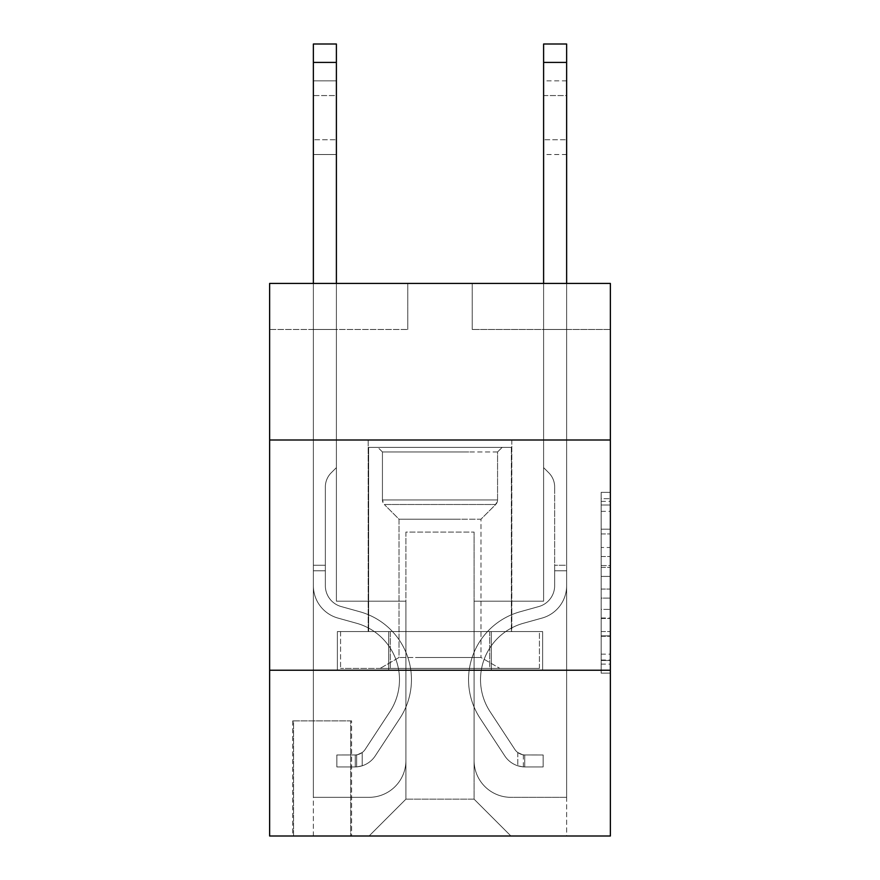 <?xml version="1.0" encoding="UTF-8"?>
<svg xmlns="http://www.w3.org/2000/svg" width="880" height="880" viewBox="0 0 880 880"><rect width="100%" height="100%" fill="white"/><g stroke="black" fill="none" stroke-linecap="round" stroke-linejoin="round"><path stroke-width="0.66" stroke-dasharray="4.4 3.3" d="M601.161 547.492L601.161 576.422L610.368 576.422L610.368 664.103L610.368 501.391L610.368 576.422L601.161 576.422L601.161 498.674L601.161 673.145L601.161 492.349L601.161 660.484L610.368 660.484L601.161 660.484L610.368 660.484L601.161 660.484L601.161 631.554L601.161 673.145L610.368 673.145L610.368 492.349L610.368 660.033L610.368 589.072L601.161 589.072L610.368 589.072L610.368 631.554L610.368 504.999L601.161 504.999L610.368 504.999L610.368 673.145L610.368 501.391L610.368 673.145L601.161 673.145L601.161 492.349L610.368 492.349L610.368 501.391L610.368 492.349L610.368 501.391L610.368 492.349L610.368 498.674L610.368 492.349L601.161 492.349L601.161 504.999L610.368 504.999L601.161 504.999L601.161 547.492L610.368 547.492M511.83 440L511.83 631.554L368.17 631.554L511.83 631.554L368.17 631.554L511.83 631.554L511.83 440L368.17 440L368.17 631.554L368.17 440L511.83 440M351.593 720.885L292.655 720.885L351.593 720.885L351.593 836L292.655 836L351.593 836M292.655 720.885L292.655 836M610.368 565.565L610.368 556.534L610.368 565.565L601.161 565.565L601.161 529.188L601.161 636.306L601.161 609.411L610.368 609.411L601.161 609.411L601.161 673.145L610.368 673.145L601.161 673.145L610.368 673.145L601.161 673.145L601.161 492.349L610.368 492.349L601.161 492.349L610.368 492.349L601.161 492.349L601.161 565.565L610.368 565.565M610.368 670.23L610.368 836L269.632 836L269.632 670.23L610.368 670.23L610.368 283.437L472.23 283.437L610.368 283.437L610.368 329.483L610.368 283.437L269.632 283.437L407.77 283.437L269.632 283.437L269.632 329.483L407.77 329.483L269.632 329.483L269.632 283.437L269.632 440L610.368 440L269.632 440L269.632 670.23L610.368 670.23L269.632 670.23M610.368 329.483L472.23 329.483L610.368 329.483M543.609 329.483L566.632 329.483L543.609 329.483L566.632 329.483L543.609 329.483L566.632 329.483L543.609 329.483L566.632 329.483L543.609 329.483L566.632 329.483L543.609 329.483L566.632 329.483L543.609 329.483L566.632 329.483L543.609 329.483L566.632 329.483L543.609 329.483L566.632 329.483L543.609 329.483L566.632 329.483L543.609 329.483L566.632 329.483L543.609 329.483L566.632 329.483L543.609 329.483L543.609 601.161L474.078 601.161L474.078 799.161L405.922 799.161L474.078 799.161L510.917 836L566.632 836L566.632 329.483L566.632 836L369.083 836L510.917 836L474.078 799.161L510.917 836L474.078 799.161L474.078 532.092L474.078 760.485A36.839 36.839 0 0 0 510.917 797.324L566.632 797.324L566.632 329.483L566.632 797.324L566.632 329.483L566.632 797.324L566.632 329.483L566.632 797.324L566.632 329.483L566.632 797.324L566.632 329.483L566.632 797.324L566.632 329.483L566.632 797.324L566.632 329.483L566.632 797.324L566.632 329.483L566.632 797.324L566.632 329.483L566.632 797.324L566.632 329.483L566.632 797.324L510.917 797.324A36.839 36.839 0 0 1 474.078 760.485A36.839 36.839 0 0 0 510.917 797.324A36.839 36.839 0 0 1 474.078 760.485A36.839 36.839 0 0 0 510.917 797.324A36.839 36.839 0 0 1 474.078 760.485A36.839 36.839 0 0 0 510.917 797.324A36.839 36.839 0 0 1 474.078 760.485A36.839 36.839 0 0 0 510.917 797.324A36.839 36.839 0 0 1 474.078 760.485A36.839 36.839 0 0 0 510.917 797.324A36.839 36.839 0 0 1 474.078 760.485A36.839 36.839 0 0 0 510.917 797.324A36.839 36.839 0 0 1 474.078 760.485A36.839 36.839 0 0 0 510.917 797.324A36.839 36.839 0 0 1 474.078 760.485A36.839 36.839 0 0 0 510.917 797.324A36.839 36.839 0 0 1 474.078 760.485A36.839 36.839 0 0 0 510.917 797.324A36.839 36.839 0 0 1 474.078 760.485A36.839 36.839 0 0 0 510.917 797.324A36.839 36.839 0 0 1 474.078 760.485L474.078 601.161L474.078 760.485L474.078 601.161L474.078 760.485L474.078 601.161L474.078 760.485L474.078 601.161L474.078 760.485L474.078 601.161L474.078 760.485L474.078 601.161L474.078 760.485L474.078 601.161L474.078 760.485L474.078 601.161L474.078 760.485L474.078 601.161L474.078 760.485L474.078 601.161L474.078 760.485L474.078 601.161L543.609 601.161L474.078 601.161L543.609 601.161L474.078 601.161L543.609 601.161L474.078 601.161L543.609 601.161L474.078 601.161L543.609 601.161L474.078 601.161L543.609 601.161L474.078 601.161L543.609 601.161L474.078 601.161L543.609 601.161L474.078 601.161L543.609 601.161L474.078 601.161L543.609 601.161L474.078 601.161L543.609 601.161L474.078 601.161L543.609 601.161L543.609 329.483M313.368 329.483L336.391 329.483L313.368 329.483L336.391 329.483L313.368 329.483L336.391 329.483L313.368 329.483L336.391 329.483L313.368 329.483L336.391 329.483L313.368 329.483L336.391 329.483L313.368 329.483L336.391 329.483L313.368 329.483L336.391 329.483L313.368 329.483L336.391 329.483L313.368 329.483L336.391 329.483L313.368 329.483L336.391 329.483L313.368 329.483L336.391 329.483L313.368 329.483L313.368 836L369.083 836L405.922 799.161L405.922 601.161L336.391 601.161L336.391 329.483L336.391 601.161L336.391 329.483L336.391 601.161L336.391 329.483L336.391 601.161L336.391 329.483L336.391 601.161L336.391 329.483L336.391 601.161L336.391 329.483L336.391 601.161L336.391 329.483L336.391 601.161L336.391 329.483L336.391 601.161L336.391 329.483L336.391 601.161L336.391 329.483L336.391 601.161L336.391 329.483L336.391 601.161L336.391 329.483L336.391 601.161L405.922 601.161L336.391 601.161L405.922 601.161L336.391 601.161L405.922 601.161L336.391 601.161L405.922 601.161L336.391 601.161L405.922 601.161L336.391 601.161L405.922 601.161L336.391 601.161L405.922 601.161L336.391 601.161L405.922 601.161L336.391 601.161L405.922 601.161L336.391 601.161L405.922 601.161L336.391 601.161L405.922 601.161L336.391 601.161L405.922 601.161L405.922 799.161L369.083 836L405.922 799.161L369.083 836L313.368 836L313.368 329.483L313.368 797.324L369.083 797.324A36.839 36.839 0 0 0 405.922 760.485L405.922 601.161L405.922 760.485A36.839 36.839 0 0 1 369.083 797.324A36.839 36.839 0 0 0 405.922 760.485A36.839 36.839 0 0 1 369.083 797.324A36.839 36.839 0 0 0 405.922 760.485A36.839 36.839 0 0 1 369.083 797.324A36.839 36.839 0 0 0 405.922 760.485A36.839 36.839 0 0 1 369.083 797.324A36.839 36.839 0 0 0 405.922 760.485A36.839 36.839 0 0 1 369.083 797.324A36.839 36.839 0 0 0 405.922 760.485A36.839 36.839 0 0 1 369.083 797.324A36.839 36.839 0 0 0 405.922 760.485A36.839 36.839 0 0 1 369.083 797.324A36.839 36.839 0 0 0 405.922 760.485A36.839 36.839 0 0 1 369.083 797.324A36.839 36.839 0 0 0 405.922 760.485A36.839 36.839 0 0 1 369.083 797.324A36.839 36.839 0 0 0 405.922 760.485A36.839 36.839 0 0 1 369.083 797.324A36.839 36.839 0 0 0 405.922 760.485A36.839 36.839 0 0 1 369.083 797.324L313.368 797.324L369.083 797.324L313.368 797.324L369.083 797.324L313.368 797.324L369.083 797.324L313.368 797.324L369.083 797.324L313.368 797.324L369.083 797.324L313.368 797.324L369.083 797.324L313.368 797.324L369.083 797.324L313.368 797.324L369.083 797.324L313.368 797.324L369.083 797.324L313.368 797.324L369.083 797.324L313.368 797.324L313.368 329.483M293.568 836L350.669 836L293.568 836L293.568 720.885L350.669 720.885L350.669 836L350.669 720.885L293.568 720.885L293.568 836M405.922 532.092L405.922 799.161L405.922 532.092L474.078 532.092L405.922 532.092M472.23 329.483L472.23 283.437L472.23 329.483M407.77 329.483L407.77 283.437L407.77 329.483M542.619 670.23L337.381 670.23L542.619 670.23L542.619 631.554L337.381 631.554L491.304 631.554L491.304 670.23L491.304 631.554L388.696 631.554L388.696 670.23L388.696 631.554L337.381 631.554L337.381 670.23L337.381 631.554L542.619 631.554L542.619 670.23M610.368 440L269.632 440M388.696 631.554L388.696 670.23L388.696 631.554M491.304 631.554L491.304 670.23L491.304 631.554M601.161 576.422L610.368 576.422L601.161 576.422M601.161 498.674L601.161 492.349L601.161 498.674L610.368 498.674L601.161 498.674M601.161 635.855L601.161 598.114L601.161 635.855L610.368 635.855L601.161 635.855M601.161 598.114L601.161 589.072L610.368 589.072L601.161 589.072L601.161 598.114L610.368 598.114L601.161 598.114M601.161 529.188L601.161 504.999L601.161 529.188L610.368 529.188L601.161 529.188M601.161 492.349L610.368 492.349L601.161 492.349L601.161 501.391L601.161 492.349L610.368 492.349M601.161 673.145L610.368 673.145L601.161 673.145L601.161 664.103L601.161 673.145M313.368 283.437L313.368 585.706A33.616 33.616 0 0 0 337.964 618.079A33.616 33.616 0 0 1 313.368 585.706A33.616 33.616 0 0 0 337.964 618.079A33.616 33.616 0 0 1 313.368 585.706A33.616 33.616 0 0 0 337.964 618.079A33.616 33.616 0 0 1 313.368 585.706A33.616 33.616 0 0 0 337.964 618.079A33.616 33.616 0 0 1 313.368 585.706A33.616 33.616 0 0 0 337.964 618.079A33.616 33.616 0 0 1 313.368 585.706A33.616 33.616 0 0 0 337.964 618.079A33.616 33.616 0 0 1 313.368 585.706A33.616 33.616 0 0 0 337.964 618.079A33.616 33.616 0 0 1 313.368 585.706A33.616 33.616 0 0 0 337.964 618.079A33.616 33.616 0 0 1 313.368 585.706A33.616 33.616 0 0 0 337.964 618.079A33.616 33.616 0 0 1 313.368 585.706A33.616 33.616 0 0 0 337.964 618.079A33.616 33.616 0 0 1 313.368 585.706A33.616 33.616 0 0 0 337.964 618.079A33.616 33.616 0 0 1 313.368 585.706A33.616 33.616 0 0 0 337.964 618.079A33.616 33.616 0 0 1 313.368 585.706A33.616 33.616 0 0 0 337.964 618.079L356.697 623.304A58.476 58.476 0 0 1 389.895 711.711A58.476 58.476 0 0 0 356.697 623.304A58.476 58.476 0 0 1 389.895 711.711A58.476 58.476 0 0 0 356.697 623.304L337.964 618.079L356.697 623.304A58.476 58.476 0 0 1 389.895 711.711A58.476 58.476 0 0 0 356.697 623.304L337.964 618.079L356.697 623.304A58.476 58.476 0 0 1 389.895 711.711A58.476 58.476 0 0 0 356.697 623.304A58.476 58.476 0 0 1 389.895 711.711A58.476 58.476 0 0 0 356.697 623.304L337.964 618.079L356.697 623.304A58.476 58.476 0 0 1 389.895 711.711A58.476 58.476 0 0 0 356.697 623.304L337.964 618.079L356.697 623.304A58.476 58.476 0 0 1 389.895 711.711A58.476 58.476 0 0 0 356.697 623.304A58.476 58.476 0 0 1 389.895 711.711A58.476 58.476 0 0 0 356.697 623.304L337.964 618.079L356.697 623.304A58.476 58.476 0 0 1 389.895 711.711A58.476 58.476 0 0 0 356.697 623.304L337.964 618.079L356.697 623.304A58.476 58.476 0 0 1 389.895 711.711A58.476 58.476 0 0 0 356.697 623.304A58.476 58.476 0 0 1 389.895 711.711A58.476 58.476 0 0 0 356.697 623.304L337.964 618.079L356.697 623.304A58.476 58.476 0 0 1 389.895 711.711A58.476 58.476 0 0 0 356.697 623.304A58.476 58.476 0 0 1 389.895 711.711L365.211 749.342L389.895 711.711A58.476 58.476 0 0 0 356.697 623.304L337.964 618.079L356.697 623.304A58.476 58.476 0 0 1 389.895 711.711L365.211 749.342L389.895 711.711A58.476 58.476 0 0 0 356.697 623.304A58.476 58.476 0 0 1 389.895 711.711L365.211 749.342L389.895 711.711A58.476 58.476 0 0 0 356.697 623.304A58.476 58.476 0 0 1 389.895 711.711L365.211 749.342L389.895 711.711A58.476 58.476 0 0 0 356.697 623.304A58.476 58.476 0 0 1 389.895 711.711L365.211 749.342L389.895 711.711A58.476 58.476 0 0 0 356.697 623.304A58.476 58.476 0 0 1 389.895 711.711L365.211 749.342L389.895 711.711A58.476 58.476 0 0 0 356.697 623.304A58.476 58.476 0 0 1 389.895 711.711L365.211 749.342L389.895 711.711A58.476 58.476 0 0 0 356.697 623.304A58.476 58.476 0 0 1 389.895 711.711L365.211 749.342A12.43 12.43 0 0 1 362.186 752.543C355.201 755.744 355.201 755.744 362.186 752.543C355.201 755.744 355.201 755.744 362.186 752.543A12.43 12.43 0 0 0 365.211 749.342L389.895 711.711L365.211 749.342A12.43 12.43 0 0 1 355.278 754.952A12.43 12.43 0 0 0 365.211 749.342A12.43 12.43 0 0 1 362.186 752.543C355.201 755.744 355.201 755.744 362.186 752.543C355.201 755.744 355.201 755.744 362.186 752.543A12.43 12.43 0 0 0 365.211 749.342L389.895 711.711A58.476 58.476 0 0 0 356.697 623.304A58.476 58.476 0 0 1 389.895 711.711L365.211 749.342A12.43 12.43 0 0 1 355.278 754.952A12.43 12.43 0 0 0 365.211 749.342A12.43 12.43 0 0 1 362.186 752.543C355.201 755.744 355.201 755.744 362.186 752.543C355.201 755.744 355.201 755.744 362.186 752.543A12.43 12.43 0 0 0 365.211 749.342L389.895 711.711L365.211 749.342A12.43 12.43 0 0 1 355.278 754.952A12.43 12.43 0 0 0 365.211 749.342A12.43 12.43 0 0 1 362.186 752.543C355.201 755.744 355.201 755.744 362.186 752.543C355.201 755.744 355.201 755.744 362.186 752.543A12.43 12.43 0 0 0 365.211 749.342L389.895 711.711L365.211 749.342A12.43 12.43 0 0 1 355.278 754.952A12.43 12.43 0 0 0 365.211 749.342A12.43 12.43 0 0 1 362.186 752.543C355.201 755.744 355.201 755.744 362.186 752.543C355.201 755.744 355.201 755.744 362.186 752.543A12.43 12.43 0 0 0 365.211 749.342L389.895 711.711A58.476 58.476 0 0 0 356.697 623.304A58.476 58.476 0 0 1 389.895 711.711L365.211 749.342A12.43 12.43 0 0 1 355.278 754.952A12.43 12.43 0 0 0 365.211 749.342A12.43 12.43 0 0 1 362.186 752.543C355.201 755.744 355.201 755.744 362.186 752.543C355.201 755.744 355.201 755.744 362.186 752.543A12.43 12.43 0 0 0 365.211 749.342L389.895 711.711L365.211 749.342A12.43 12.43 0 0 1 355.278 754.952A12.43 12.43 0 0 0 365.211 749.342A12.43 12.43 0 0 1 362.186 752.543C355.201 755.744 355.201 755.744 362.186 752.543C355.201 755.744 355.201 755.744 362.186 752.543A12.43 12.43 0 0 0 365.211 749.342L389.895 711.711L365.211 749.342A12.43 12.43 0 0 1 355.278 754.952A12.43 12.43 0 0 0 365.211 749.342A12.43 12.43 0 0 1 362.186 752.543C355.201 755.744 355.201 755.744 362.186 752.543C355.201 755.744 355.201 755.744 362.186 752.543A12.43 12.43 0 0 0 365.211 749.342L389.895 711.711A58.476 58.476 0 0 0 356.697 623.304A58.476 58.476 0 0 1 389.895 711.711L365.211 749.342A12.43 12.43 0 0 1 355.278 754.952A12.43 12.43 0 0 0 365.211 749.342A12.43 12.43 0 0 1 362.186 752.543C355.201 755.744 355.201 755.744 362.186 752.543C355.201 755.744 355.201 755.744 362.186 752.543A12.43 12.43 0 0 0 365.211 749.342L389.895 711.711L365.211 749.342A12.43 12.43 0 0 1 355.278 754.952A12.43 12.43 0 0 0 365.211 749.342A12.43 12.43 0 0 1 362.186 752.543C355.201 755.744 355.201 755.744 362.186 752.543C355.201 755.744 355.201 755.744 362.186 752.543A12.43 12.43 0 0 0 365.211 749.342L389.895 711.711L365.211 749.342A12.43 12.43 0 0 1 355.278 754.952A12.43 12.43 0 0 0 365.211 749.342A12.43 12.43 0 0 1 362.186 752.543C355.201 755.744 355.201 755.744 362.186 752.543C355.201 755.744 355.201 755.744 362.186 752.543A12.43 12.43 0 0 0 365.211 749.342L389.895 711.711L365.211 749.342A12.43 12.43 0 0 1 355.278 754.952A12.43 12.43 0 0 0 365.211 749.342A12.43 12.43 0 0 1 362.186 752.543A12.43 12.43 0 0 0 365.211 749.342L389.895 711.711L365.211 749.342A12.43 12.43 0 0 1 355.278 754.952L336.853 754.963L336.853 766.931L336.853 754.963L355.278 754.952L355.278 766.931L336.853 766.931L355.278 766.931L355.278 754.952L336.853 754.963L336.853 766.931L336.853 754.963L355.278 754.952L355.278 766.931L336.853 766.931L355.278 766.931L355.278 754.952L336.853 754.963L336.853 766.931L336.853 754.963L355.278 754.952L355.278 766.931L336.853 766.931L355.278 766.931L355.278 754.952L336.853 754.963L336.853 766.931L336.853 754.963L355.278 754.952L355.278 766.931L336.853 766.931L355.278 766.931L355.278 754.952L336.853 754.963L336.853 766.931L336.853 754.963L355.278 754.952L355.278 766.931L336.853 766.931L355.278 766.931L355.278 754.952L336.853 754.963L336.853 766.931L336.853 754.963L355.278 754.952L355.278 766.931L336.853 766.931L355.278 766.931L355.278 754.952L336.853 754.963L336.853 766.931L336.853 754.963L355.278 754.952L355.278 766.931L336.853 766.931L355.278 766.931L355.278 754.952L336.853 754.963L336.853 766.931L336.853 754.963L355.278 754.952L355.278 766.931L336.853 766.931L355.278 766.931L355.278 754.952L336.853 754.963L336.853 766.931L336.853 754.963L355.278 754.952L355.278 766.931L336.853 766.931L355.278 766.931L355.278 754.952L336.853 754.963L336.853 766.931L336.853 754.963L355.278 754.952L355.278 766.931L336.853 766.931L355.278 766.931L355.278 754.952L336.853 754.963L336.853 766.931L336.853 754.963L355.278 754.952L355.278 766.931L336.853 766.931L355.278 766.931L355.278 754.952L336.853 754.963L355.278 754.952L355.278 766.931L355.278 754.952A12.43 12.43 0 0 0 365.211 749.342L389.895 711.711A58.476 58.476 0 0 0 356.697 623.304L337.964 618.079A33.616 33.616 0 0 1 313.368 585.706L313.368 44L313.368 585.706A33.616 33.616 0 0 0 337.964 618.079A33.616 33.616 0 0 1 313.368 585.706L313.368 62.414L313.368 585.706A33.616 33.616 0 0 0 337.964 618.079A33.616 33.616 0 0 1 313.368 585.706L313.368 62.414L313.368 585.706A33.616 33.616 0 0 0 337.964 618.079A33.616 33.616 0 0 1 313.368 585.706L313.368 62.414L313.368 585.706A33.616 33.616 0 0 0 337.964 618.079L356.697 623.304L337.964 618.079A33.616 33.616 0 0 1 313.368 585.706L313.368 62.414L313.368 585.706A33.616 33.616 0 0 0 337.964 618.079A33.616 33.616 0 0 1 313.368 585.706L313.368 62.414L313.368 585.706A33.616 33.616 0 0 0 337.964 618.079A33.616 33.616 0 0 1 313.368 585.706L313.368 62.414L313.368 585.706A33.616 33.616 0 0 0 337.964 618.079L356.697 623.304L337.964 618.079A33.616 33.616 0 0 1 313.368 585.706L313.368 62.414L313.368 585.706A33.616 33.616 0 0 0 337.964 618.079A33.616 33.616 0 0 1 313.368 585.706L313.368 62.414L313.368 585.706A33.616 33.616 0 0 0 337.964 618.079A33.616 33.616 0 0 1 313.368 585.706L313.368 62.414L313.368 585.706A33.616 33.616 0 0 0 337.964 618.079L356.697 623.304A58.476 58.476 0 0 1 389.895 711.711A58.476 58.476 0 0 0 356.697 623.304L337.964 618.079A33.616 33.616 0 0 1 313.368 585.706L313.368 62.414L313.368 585.706A33.616 33.616 0 0 0 337.964 618.079A33.616 33.616 0 0 1 313.368 585.706L313.368 44L336.391 44L336.391 467.632L331.21 472.813A20.009 20.009 0 0 0 325.347 486.97A20.009 20.009 0 0 1 331.21 472.813L336.391 467.632L336.391 44L313.368 44L336.391 44L336.391 467.632L331.21 472.813A20.009 20.009 0 0 0 325.347 486.97A20.009 20.009 0 0 1 331.21 472.813L336.391 467.632L336.391 44L313.368 44L336.391 44L336.391 467.632L331.21 472.813A20.009 20.009 0 0 0 325.347 486.97A20.009 20.009 0 0 1 331.21 472.813L336.391 467.632L336.391 44L313.368 44L336.391 44L336.391 467.632L331.21 472.813A20.009 20.009 0 0 0 325.347 486.97A20.009 20.009 0 0 1 331.21 472.813L336.391 467.632L336.391 44L313.368 44L336.391 44L336.391 467.632L331.21 472.813A20.009 20.009 0 0 0 325.347 486.97A20.009 20.009 0 0 1 331.21 472.813L336.391 467.632L336.391 44L313.368 44L336.391 44L336.391 467.632L331.21 472.813A20.009 20.009 0 0 0 325.347 486.97A20.009 20.009 0 0 1 331.21 472.813L336.391 467.632L336.391 44L313.368 44L336.391 44L336.391 467.632L331.21 472.813A20.009 20.009 0 0 0 325.347 486.97A20.009 20.009 0 0 1 331.21 472.813L336.391 467.632L336.391 44L313.368 44L336.391 44L336.391 467.632L331.21 472.813A20.009 20.009 0 0 0 325.347 486.97A20.009 20.009 0 0 1 331.21 472.813L336.391 467.632L336.391 44L313.368 44L336.391 44L336.391 467.632L331.21 472.813A20.009 20.009 0 0 0 325.347 486.97A20.009 20.009 0 0 1 331.21 472.813L336.391 467.632L336.391 44L313.368 44L336.391 44L336.391 467.632L331.21 472.813A20.009 20.009 0 0 0 325.347 486.97A20.009 20.009 0 0 1 331.21 472.813L336.391 467.632L336.391 44L313.368 44L336.391 44L336.391 467.632L331.21 472.813A20.009 20.009 0 0 0 325.347 486.97A20.009 20.009 0 0 1 331.21 472.813L336.391 467.632L336.391 44L313.368 44L336.391 44L336.391 467.632L331.21 472.813A20.009 20.009 0 0 0 325.347 486.97A20.009 20.009 0 0 1 331.21 472.813L336.391 467.632L336.391 283.437M325.347 565.246L313.368 565.246L325.347 565.246L325.347 585.706L325.347 486.97L325.347 585.706L325.347 565.246L313.368 565.246L325.347 565.246L325.347 585.706A21.637 21.637 0 0 0 341.176 606.551A21.637 21.637 0 0 1 325.347 585.706L325.347 486.97L325.347 585.706A21.637 21.637 0 0 0 341.176 606.551A21.637 21.637 0 0 1 325.347 585.706L325.347 486.97L325.347 585.706L325.347 565.246L313.368 565.246L325.347 565.246L325.347 585.706A21.637 21.637 0 0 0 341.176 606.551A21.637 21.637 0 0 1 325.347 585.706L325.347 486.97L325.347 585.706A21.637 21.637 0 0 0 341.176 606.551L359.92 611.776L341.176 606.551A21.637 21.637 0 0 1 325.347 585.706L325.347 486.97L325.347 585.706L325.347 565.246L313.368 565.246L325.347 565.246L325.347 585.706A21.637 21.637 0 0 0 341.176 606.551A21.637 21.637 0 0 1 325.347 585.706L325.347 486.97L325.347 585.706A21.637 21.637 0 0 0 341.176 606.551A21.637 21.637 0 0 1 325.347 585.706L325.347 486.97L325.347 585.706L325.347 565.246L313.368 565.246L325.347 565.246L325.347 585.706A21.637 21.637 0 0 0 341.176 606.551L359.92 611.776L341.176 606.551A21.637 21.637 0 0 1 325.347 585.706L325.347 486.97L325.347 585.706A21.637 21.637 0 0 0 341.176 606.551A21.637 21.637 0 0 1 325.347 585.706L325.347 486.97L325.347 585.706L325.347 565.246L313.368 565.246L325.347 565.246L325.347 585.706A21.637 21.637 0 0 0 341.176 606.551A21.637 21.637 0 0 1 325.347 585.706L325.347 486.97L325.347 585.706A21.637 21.637 0 0 0 341.176 606.551L359.92 611.776L341.176 606.551A21.637 21.637 0 0 1 325.347 585.706L325.347 565.246M355.278 766.931A24.409 24.409 0 0 0 375.221 755.909L399.905 718.289A70.455 70.455 0 0 0 359.92 611.776A70.455 70.455 0 0 1 399.905 718.289A70.455 70.455 0 0 0 359.92 611.776L341.176 606.551A21.637 21.637 0 0 1 325.347 585.706A21.637 21.637 0 0 0 341.176 606.551A21.637 21.637 0 0 1 325.347 585.706L325.347 486.97L325.347 585.706A21.637 21.637 0 0 0 341.176 606.551L359.92 611.776L341.176 606.551A21.637 21.637 0 0 1 325.347 585.706A21.637 21.637 0 0 0 341.176 606.551A21.637 21.637 0 0 1 325.347 585.706A21.637 21.637 0 0 0 341.176 606.551L359.92 611.776L341.176 606.551A21.637 21.637 0 0 1 325.347 585.706A21.637 21.637 0 0 0 341.176 606.551L359.92 611.776A70.455 70.455 0 0 1 399.905 718.289A70.455 70.455 0 0 0 359.92 611.776L341.176 606.551A21.637 21.637 0 0 1 325.347 585.706A21.637 21.637 0 0 0 341.176 606.551A21.637 21.637 0 0 1 325.347 585.706A21.637 21.637 0 0 0 341.176 606.551L359.92 611.776L341.176 606.551A21.637 21.637 0 0 1 325.347 585.706A21.637 21.637 0 0 0 341.176 606.551L359.92 611.776L341.176 606.551A21.637 21.637 0 0 1 325.347 585.706A21.637 21.637 0 0 0 341.176 606.551A21.637 21.637 0 0 1 325.347 585.706A21.637 21.637 0 0 0 341.176 606.551L359.92 611.776A70.455 70.455 0 0 1 399.905 718.289L375.221 755.909L399.905 718.289A70.455 70.455 0 0 0 359.92 611.776L341.176 606.551A21.637 21.637 0 0 1 325.347 585.706A21.637 21.637 0 0 0 341.176 606.551L359.92 611.776L341.176 606.551A21.637 21.637 0 0 1 325.347 585.706A21.637 21.637 0 0 0 341.176 606.551A21.637 21.637 0 0 1 325.347 585.706A21.637 21.637 0 0 0 341.176 606.551L359.92 611.776L341.176 606.551A21.637 21.637 0 0 1 325.347 585.706A21.637 21.637 0 0 0 341.176 606.551L359.92 611.776A70.455 70.455 0 0 1 399.905 718.289A70.455 70.455 0 0 0 359.92 611.776L341.176 606.551L359.92 611.776A70.455 70.455 0 0 1 399.905 718.289A70.455 70.455 0 0 0 359.92 611.776L341.176 606.551L359.92 611.776A70.455 70.455 0 0 1 399.905 718.289L375.221 755.909L399.905 718.289A70.455 70.455 0 0 0 359.92 611.776L341.176 606.551L359.92 611.776A70.455 70.455 0 0 1 399.905 718.289A70.455 70.455 0 0 0 359.92 611.776L341.176 606.551L359.92 611.776A70.455 70.455 0 0 1 399.905 718.289A70.455 70.455 0 0 0 359.92 611.776L341.176 606.551L359.92 611.776A70.455 70.455 0 0 1 399.905 718.289L375.221 755.909A24.409 24.409 0 0 1 362.186 765.787A24.409 24.409 0 0 0 375.221 755.909L399.905 718.289A70.455 70.455 0 0 0 359.92 611.776L341.176 606.551L359.92 611.776A70.455 70.455 0 0 1 399.905 718.289A70.455 70.455 0 0 0 359.92 611.776L341.176 606.551L359.92 611.776A70.455 70.455 0 0 1 399.905 718.289A70.455 70.455 0 0 0 359.92 611.776L341.176 606.551L359.92 611.776A70.455 70.455 0 0 1 399.905 718.289L375.221 755.909L399.905 718.289A70.455 70.455 0 0 0 359.92 611.776A70.455 70.455 0 0 1 399.905 718.289A70.455 70.455 0 0 0 359.92 611.776A70.455 70.455 0 0 1 399.905 718.289L375.221 755.909L399.905 718.289A70.455 70.455 0 0 0 359.92 611.776A70.455 70.455 0 0 1 399.905 718.289L375.221 755.909A24.409 24.409 0 0 1 362.186 765.787C355.091 767.305 355.091 767.305 362.186 765.787C355.091 767.305 355.091 767.305 362.186 765.787A24.409 24.409 0 0 0 375.221 755.909L399.905 718.289A70.455 70.455 0 0 0 359.92 611.776A70.455 70.455 0 0 1 399.905 718.289A70.455 70.455 0 0 0 359.92 611.776A70.455 70.455 0 0 1 399.905 718.289L375.221 755.909L399.905 718.289A70.455 70.455 0 0 0 359.92 611.776A70.455 70.455 0 0 1 399.905 718.289L375.221 755.909L399.905 718.289A70.455 70.455 0 0 0 359.92 611.776A70.455 70.455 0 0 1 399.905 718.289A70.455 70.455 0 0 0 359.92 611.776A70.455 70.455 0 0 1 399.905 718.289L375.221 755.909A24.409 24.409 0 0 1 362.186 765.787C355.091 767.305 355.091 767.305 362.186 765.787C355.091 767.305 355.091 767.305 362.186 765.787A24.409 24.409 0 0 0 375.221 755.909L399.905 718.289A70.455 70.455 0 0 0 359.92 611.776A70.455 70.455 0 0 1 399.905 718.289L375.221 755.909L399.905 718.289A70.455 70.455 0 0 0 359.92 611.776A70.455 70.455 0 0 1 399.905 718.289A70.455 70.455 0 0 0 359.92 611.776A70.455 70.455 0 0 1 399.905 718.289L375.221 755.909L399.905 718.289A70.455 70.455 0 0 0 359.92 611.776A70.455 70.455 0 0 1 399.905 718.289L375.221 755.909A24.409 24.409 0 0 1 362.186 765.787C355.091 767.305 355.091 767.305 362.186 765.787C355.091 767.305 355.091 767.305 362.186 765.787A24.409 24.409 0 0 0 375.221 755.909L399.905 718.289L375.221 755.909A24.409 24.409 0 0 1 362.186 765.787C355.091 767.305 355.091 767.305 362.186 765.787C355.091 767.305 355.091 767.305 362.186 765.787A24.409 24.409 0 0 0 375.221 755.909L399.905 718.289L375.221 755.909A24.409 24.409 0 0 1 362.186 765.787C355.091 767.305 355.091 767.305 362.186 765.787C355.091 767.305 355.091 767.305 362.186 765.787A24.409 24.409 0 0 0 375.221 755.909L399.905 718.289L375.221 755.909A24.409 24.409 0 0 1 362.186 765.787C355.091 767.305 355.091 767.305 362.186 765.787C355.091 767.305 355.091 767.305 362.186 765.787A24.409 24.409 0 0 0 375.221 755.909L399.905 718.289L375.221 755.909A24.409 24.409 0 0 1 362.186 765.787C355.091 767.305 355.091 767.305 362.186 765.787C355.091 767.305 355.091 767.305 362.186 765.787A24.409 24.409 0 0 0 375.221 755.909L399.905 718.289L375.221 755.909A24.409 24.409 0 0 1 362.186 765.787C355.091 767.305 355.091 767.305 362.186 765.787C355.091 767.305 355.091 767.305 362.186 765.787A24.409 24.409 0 0 0 375.221 755.909L399.905 718.289L375.221 755.909A24.409 24.409 0 0 1 362.186 765.787C355.091 767.305 355.091 767.305 362.186 765.787C355.091 767.305 355.091 767.305 362.186 765.787A24.409 24.409 0 0 0 375.221 755.909L399.905 718.289L375.221 755.909A24.409 24.409 0 0 1 362.186 765.787C355.091 767.305 355.091 767.305 362.186 765.787C355.091 767.305 355.091 767.305 362.186 765.787A24.409 24.409 0 0 0 375.221 755.909L399.905 718.289L375.221 755.909A24.409 24.409 0 0 1 362.186 765.787C355.091 767.305 355.091 767.305 362.186 765.787C355.091 767.305 355.091 767.305 362.186 765.787A24.409 24.409 0 0 0 375.221 755.909A24.409 24.409 0 0 1 355.278 766.931A24.409 24.409 0 0 0 375.221 755.909A24.409 24.409 0 0 1 355.278 766.931A24.409 24.409 0 0 0 375.221 755.909A24.409 24.409 0 0 1 355.278 766.931A24.409 24.409 0 0 0 375.221 755.909A24.409 24.409 0 0 1 355.278 766.931A24.409 24.409 0 0 0 375.221 755.909A24.409 24.409 0 0 1 355.278 766.931A24.409 24.409 0 0 0 375.221 755.909A24.409 24.409 0 0 1 355.278 766.931A24.409 24.409 0 0 0 375.221 755.909A24.409 24.409 0 0 1 355.278 766.931A24.409 24.409 0 0 0 375.221 755.909A24.409 24.409 0 0 1 355.278 766.931A24.409 24.409 0 0 0 375.221 755.909A24.409 24.409 0 0 1 355.278 766.931A24.409 24.409 0 0 0 375.221 755.909A24.409 24.409 0 0 1 355.278 766.931A24.409 24.409 0 0 0 375.221 755.909A24.409 24.409 0 0 1 355.278 766.931A24.409 24.409 0 0 0 375.221 755.909A24.409 24.409 0 0 1 355.278 766.931L336.853 766.931L355.278 766.931M313.368 95.568L313.368 154.517L313.368 80.839L313.368 154.517L313.368 80.839L313.368 154.517L313.368 80.839L313.368 154.517L313.368 80.839L313.368 154.517L313.368 80.839L313.368 154.517L313.368 80.839L313.368 154.517L313.368 80.839L313.368 154.517L313.368 80.839L313.368 154.517L313.368 80.839L313.368 154.517L313.368 80.839L313.368 154.517L313.368 80.839L313.368 154.517L313.368 95.568L336.391 95.568L336.391 139.777L336.391 80.839L336.391 154.517L336.391 80.839L336.391 154.517L336.391 80.839L336.391 154.517L336.391 80.839L336.391 154.517L336.391 80.839L336.391 154.517L336.391 80.839L336.391 154.517L336.391 80.839L336.391 154.517L336.391 80.839L336.391 154.517L336.391 80.839L336.391 154.517L336.391 80.839L336.391 154.517L336.391 80.839L336.391 154.517L336.391 80.839L336.391 95.568L313.368 95.568M543.609 283.437L543.609 62.414L566.632 62.414L566.632 585.706A33.616 33.616 0 0 1 542.036 618.079A33.616 33.616 0 0 0 566.632 585.706A33.616 33.616 0 0 1 542.036 618.079A33.616 33.616 0 0 0 566.632 585.706A33.616 33.616 0 0 1 542.036 618.079A33.616 33.616 0 0 0 566.632 585.706A33.616 33.616 0 0 1 542.036 618.079L523.303 623.304A58.476 58.476 0 0 0 490.105 711.711A58.476 58.476 0 0 1 523.303 623.304A58.476 58.476 0 0 0 490.105 711.711A58.476 58.476 0 0 1 523.303 623.304L542.036 618.079L523.303 623.304A58.476 58.476 0 0 0 490.105 711.711A58.476 58.476 0 0 1 523.303 623.304A58.476 58.476 0 0 0 490.105 711.711L514.789 749.342L490.105 711.711A58.476 58.476 0 0 1 523.303 623.304L542.036 618.079L523.303 623.304A58.476 58.476 0 0 0 490.105 711.711L514.789 749.342A12.43 12.43 0 0 0 517.814 752.543C524.799 755.744 524.799 755.744 517.814 752.543C524.799 755.744 524.799 755.744 517.814 752.543A12.43 12.43 0 0 1 514.789 749.342L490.105 711.711L514.789 749.342A12.43 12.43 0 0 0 524.722 754.952A12.43 12.43 0 0 1 514.789 749.342A12.43 12.43 0 0 0 517.814 752.543C524.799 755.744 524.799 755.744 517.814 752.543C524.799 755.744 524.799 755.744 517.814 752.543A12.43 12.43 0 0 1 514.789 749.342L490.105 711.711A58.476 58.476 0 0 1 523.303 623.304A58.476 58.476 0 0 0 490.105 711.711L514.789 749.342A12.43 12.43 0 0 0 524.722 754.952A12.43 12.43 0 0 1 514.789 749.342A12.43 12.43 0 0 0 517.814 752.543A12.43 12.43 0 0 1 514.789 749.342L490.105 711.711L514.789 749.342A12.43 12.43 0 0 0 524.722 754.952L543.147 754.963L543.147 766.931L543.147 754.963L524.722 754.952L524.722 766.931L543.147 766.931L524.722 766.931L524.722 754.952L543.147 754.963L543.147 766.931L543.147 754.963L524.722 754.952L524.722 766.931L543.147 766.931L524.722 766.931L524.722 754.952L543.147 754.963L524.722 754.952L524.722 766.931L524.722 754.952A12.43 12.43 0 0 1 514.789 749.342L490.105 711.711A58.476 58.476 0 0 1 523.303 623.304L542.036 618.079A33.616 33.616 0 0 0 566.632 585.706L566.632 44L566.632 62.414L566.632 44L566.632 62.414L566.632 44L543.609 44L543.609 467.632L548.79 472.813A20.009 20.009 0 0 1 554.653 486.97A20.009 20.009 0 0 0 548.79 472.813L543.609 467.632L543.609 44L566.632 44L543.609 44L543.609 467.632L548.79 472.813A20.009 20.009 0 0 1 554.653 486.97A20.009 20.009 0 0 0 548.79 472.813L543.609 467.632L543.609 44L566.632 44L543.609 44L543.609 62.414L566.632 62.414L566.632 585.706A33.616 33.616 0 0 1 542.036 618.079A33.616 33.616 0 0 0 566.632 585.706L566.632 62.414L566.632 585.706A33.616 33.616 0 0 1 542.036 618.079A33.616 33.616 0 0 0 566.632 585.706L566.632 283.437M554.653 565.246L554.653 585.706A21.637 21.637 0 0 1 538.824 606.551A21.637 21.637 0 0 0 554.653 585.706A21.637 21.637 0 0 1 538.824 606.551L520.08 611.776L538.824 606.551A21.637 21.637 0 0 0 554.653 585.706A21.637 21.637 0 0 1 538.824 606.551L520.08 611.776A70.455 70.455 0 0 0 480.095 718.289A70.455 70.455 0 0 1 520.08 611.776L538.824 606.551A21.637 21.637 0 0 0 554.653 585.706A21.637 21.637 0 0 1 538.824 606.551L520.08 611.776A70.455 70.455 0 0 0 480.095 718.289A70.455 70.455 0 0 1 520.08 611.776A70.455 70.455 0 0 0 480.095 718.289A70.455 70.455 0 0 1 520.08 611.776L538.824 606.551L520.08 611.776A70.455 70.455 0 0 0 480.095 718.289L504.779 755.909L480.095 718.289A70.455 70.455 0 0 1 520.08 611.776A70.455 70.455 0 0 0 480.095 718.289L504.779 755.909A24.409 24.409 0 0 0 517.814 765.787C524.909 767.305 524.909 767.305 517.814 765.787C524.909 767.305 524.909 767.305 517.814 765.787A24.409 24.409 0 0 1 504.779 755.909L480.095 718.289L504.779 755.909A24.409 24.409 0 0 0 524.722 766.931A24.409 24.409 0 0 1 504.779 755.909A24.409 24.409 0 0 0 517.814 765.787C524.909 767.305 524.909 767.305 517.814 765.787C524.909 767.305 524.909 767.305 517.814 765.787A24.409 24.409 0 0 1 504.779 755.909L480.095 718.289A70.455 70.455 0 0 1 520.08 611.776A70.455 70.455 0 0 0 480.095 718.289L504.779 755.909A24.409 24.409 0 0 0 524.722 766.931A24.409 24.409 0 0 1 504.779 755.909A24.409 24.409 0 0 0 517.814 765.787C524.909 767.305 524.909 767.305 517.814 765.787C524.909 767.305 524.909 767.305 517.814 765.787A24.409 24.409 0 0 1 504.779 755.909L480.095 718.289L504.779 755.909A24.409 24.409 0 0 0 524.722 766.931L543.147 766.931L524.722 766.931A24.409 24.409 0 0 1 504.779 755.909L480.095 718.289A70.455 70.455 0 0 1 520.08 611.776L538.824 606.551A21.637 21.637 0 0 0 554.653 585.706L554.653 565.246L566.632 565.246L554.653 565.246L554.653 585.706L554.653 486.97A20.009 20.009 0 0 0 548.79 472.813A20.009 20.009 0 0 1 554.653 486.97L554.653 585.706L554.653 565.246L566.632 565.246M566.632 95.568L566.632 154.517L566.632 80.839L566.632 154.517L566.632 80.839L566.632 154.517L566.632 95.568L543.609 95.568L543.609 139.777L543.609 80.839L543.609 154.517L543.609 80.839L543.609 154.517L543.609 80.839L543.609 95.568L566.632 95.568M408.914 447.37L502.161 447.37L408.914 447.37M468.776 451.968L382.437 451.968L468.776 451.968M410.069 668.393L499.862 668.393L410.069 668.393M419.507 657.492L480.986 657.492L419.507 657.492M460.493 519.2L399.014 519.2L460.493 519.2M404.316 447.37L511.368 447.37L404.316 447.37M404.316 631.554L511.368 631.554L404.316 631.554M539.429 631.554L340.571 631.554L539.429 631.554L539.429 668.393L340.571 668.393L539.429 668.393L489.709 668.393L539.429 668.393L539.429 631.554L489.709 631.554L489.709 668.393L340.571 668.393L489.709 668.393L489.709 631.554L539.429 631.554M390.291 631.554L390.291 668.393L390.291 631.554L340.571 631.554L340.571 668.393L340.571 631.554L489.709 631.554L390.291 631.554L390.291 668.393L390.291 631.554M497.563 451.968L502.161 447.37L377.839 447.37L502.161 447.37L497.563 451.968L382.437 451.968L377.839 447.37L382.437 451.968L497.563 451.968L497.563 499.95L382.437 499.95L382.437 451.968L382.437 499.95L497.563 499.95L382.437 499.95L497.563 499.95L497.563 451.968M399.014 657.492L380.138 668.393L499.862 668.393L380.138 668.393L399.014 657.492L480.986 657.492L499.862 668.393L480.986 657.492L399.014 657.492L399.014 519.2L480.986 519.2L480.986 657.492L480.986 519.2L495.671 504.515A6.446 6.446 0 0 0 497.563 499.95L495.671 504.515L384.329 504.515A6.446 6.446 0 0 1 382.437 499.95L384.329 504.515L495.671 504.515L384.329 504.515L495.671 504.515L480.986 519.2L399.014 519.2L384.329 504.515L399.014 519.2L399.014 657.492M511.368 447.37L368.632 447.37L368.632 631.554L511.368 631.554L368.632 631.554L368.632 447.37L511.368 447.37L511.368 631.554L511.368 447.37M489.709 631.554L489.709 668.393L489.709 631.554M554.653 585.706L554.653 486.97L554.653 585.706A21.637 21.637 0 0 1 538.824 606.551A21.637 21.637 0 0 0 554.653 585.706A21.637 21.637 0 0 1 538.824 606.551A21.637 21.637 0 0 0 554.653 585.706M362.186 765.787C355.091 767.305 355.091 767.305 362.186 765.787C355.091 767.305 355.091 767.305 362.186 765.787L362.186 752.543C355.201 755.744 355.201 755.744 362.186 752.543C355.201 755.744 355.201 755.744 362.186 752.543L362.186 765.787M336.391 139.777L336.391 154.517L336.391 139.777L313.368 139.777L336.391 139.777M336.853 766.931L336.853 754.963L336.853 766.931M543.609 467.632L548.79 472.813L543.609 467.632M517.814 752.543C524.799 755.744 524.799 755.744 517.814 752.543C524.799 755.744 524.799 755.744 517.814 752.543L517.814 765.787L517.814 752.543M543.609 139.777L543.609 154.517L543.609 139.777L566.632 139.777L543.609 139.777M543.147 766.931L543.147 754.963L543.147 766.931M601.161 631.554L610.368 631.554L601.161 631.554M601.161 618.002L610.368 618.002M601.161 533.929L610.368 533.929L601.161 533.929M601.161 501.391L610.368 501.391M601.161 664.103L610.368 664.103M601.161 654.159L610.368 654.159M601.161 511.335L610.368 511.335M601.161 567.38L610.368 567.38L601.161 567.38M601.161 618.453L610.368 618.453L601.161 618.453M601.161 636.306L610.368 636.306L601.161 636.306M601.161 556.534L610.368 556.534L601.161 556.534M325.347 570.768L313.368 570.768L325.347 570.768M336.391 62.414L313.368 62.414M554.653 570.768L566.632 570.768L554.653 570.768M543.609 62.414L566.632 62.414M601.161 660.033L610.368 660.033M601.161 660.484L610.368 660.484M601.161 504.999L610.368 504.999M313.368 80.839L336.391 80.839L313.368 80.839M313.368 154.517L336.391 154.517L313.368 154.517M356.653 754.82L356.653 766.865L356.653 754.82M566.632 80.839L543.609 80.839M566.632 154.517L543.609 154.517M523.347 754.82L523.347 766.865"/><path stroke-width="1.32" d="M610.368 440L610.368 283.437L269.632 283.437L269.632 440L610.368 440L610.368 836L269.632 836L269.632 440M610.368 670.23L269.632 670.23M336.391 283.437L336.391 62.414L313.368 62.414L313.368 44L336.391 44L336.391 62.414M313.368 283.437L313.368 62.414M566.632 283.437L566.632 44L543.609 44L543.609 283.437M543.609 62.414L566.632 62.414"/></g></svg>
